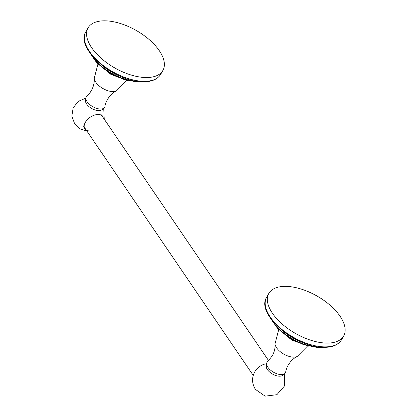 <?xml version="1.0" encoding="UTF-8"?>
<svg xmlns="http://www.w3.org/2000/svg" width="417" height="417" viewBox="0 0 417 417"><rect width="100%" height="100%" fill="white"/><g stroke="black" fill="none" stroke-linecap="round" stroke-linejoin="round"><path stroke-width="0.63" d="M343.665 335.993A43.05 21.59 29.6 0 1 325.515 343.055A43.05 21.59 -150.4 0 1 282.22 324.077A43.05 21.59 -150.4 0 1 268.803 293.469A43.05 21.59 -150.4 0 1 286.953 286.406A43.05 21.59 29.6 0 1 330.254 305.385A43.05 21.59 29.6 0 1 343.665 335.993L341.507 339.787A43.05 21.59 -150.4 0 1 323.363 346.85A43.05 21.59 -150.4 0 1 280.062 327.871A43.05 21.59 -150.4 0 1 266.651 297.264C255.595 313.709 294.689 347.137 322.716 347.298C331.88 347.658 338.145 345.156 341.507 339.787M297.185 356.488L295.106 357.671C289.32 361.539 286.239 367.945 285.713 371.98A10.592 5.312 29.6 0 1 284.712 373.653A10.592 5.312 29.6 0 1 276.403 373.58A10.592 5.312 29.6 0 1 267.87 367.262A10.592 5.312 -150.4 0 1 266.645 363.389A10.592 5.312 -150.4 0 1 267.568 361.669L272.207 355.967C273.974 352.756 274.923 349.529 275.048 346.282L275.001 343.889A13.5 6.771 -150.4 0 0 276.586 347.804A13.5 6.771 29.6 0 0 297.185 356.488L307.564 345.985M266.645 363.389L266.27 366.069A9.575 4.801 -150.4 0 0 267.38 369.571A9.575 4.801 29.6 0 0 275.09 375.279A9.575 4.801 29.6 0 0 282.601 375.347L284.712 373.653M266.604 363.692L264.821 364.067A10.931 6.615 145.8 0 0 255.803 370.202C251.613 376.525 251.482 382.926 255.418 389.395L265.108 396.15L276.893 394.706L284.691 385.73L284.477 373.841M89.259 130.933A10.931 6.615 -34.2 0 1 84.896 128.863A10.931 6.615 -34.2 0 1 87.403 119.611A10.931 6.615 -34.2 0 1 98.6 114.487A10.931 6.615 -34.2 0 1 102.968 116.562M103.942 108.097A10.592 5.312 29.6 0 1 95.634 108.024A10.592 5.312 29.6 0 1 87.106 101.706A10.592 5.312 -150.4 0 1 85.876 97.833L85.501 100.518A9.575 4.801 -150.4 0 0 86.611 104.015A9.575 4.801 29.6 0 0 94.325 109.723A9.575 4.801 29.6 0 0 101.831 109.791L103.942 108.097A10.592 5.312 29.6 0 0 104.948 106.424C105.47 102.394 108.55 95.983 114.336 92.115L116.416 90.932L126.799 80.429M85.876 97.833A10.592 5.312 -150.4 0 1 86.804 96.113C89.999 93.601 93.924 87.674 94.284 80.726L94.232 78.333L97.943 64.036M88.039 27.913A43.05 21.59 -150.4 0 0 101.451 58.521A43.05 21.59 -150.4 0 0 144.751 77.499A43.05 21.59 29.6 0 0 162.901 70.442A43.05 21.59 29.6 0 0 149.484 39.829A43.05 21.59 29.6 0 0 106.184 20.85A43.05 21.59 -150.4 0 0 88.039 27.913L85.881 31.708C74.831 48.153 113.924 81.586 141.952 81.742C151.116 82.107 157.376 79.6 160.743 74.236A43.05 21.59 -150.4 0 1 142.593 81.294A43.05 21.59 -150.4 0 1 99.298 62.315A43.05 21.59 -150.4 0 1 85.881 31.708M304.029 343.066A36.691 18.4 -150.4 0 1 283.028 331.134M319.818 347.074A36.691 18.4 -150.4 0 1 318.03 347.048A36.691 18.4 -150.4 0 1 271.498 319.625M297.165 342.049A29.393 14.741 -150.4 0 1 287.417 336.514M94.232 78.333A13.5 6.771 -150.4 0 0 95.816 82.248A13.5 6.771 29.6 0 0 116.416 90.932M116.395 76.493A29.393 14.741 -150.4 0 1 106.648 70.958M139.049 81.523A36.691 18.4 -150.4 0 1 137.261 81.492A36.691 18.4 -150.4 0 1 90.729 54.074M123.26 77.51A36.691 18.4 -150.4 0 1 102.259 65.578M268.803 293.469L266.651 297.264M269.903 317.373L277.274 328.023L289.231 337.702L303.498 344.635L317.384 347.491L322.57 347.293M278.061 328.825L291.832 340.084L308.554 346.146M278.707 329.592L275.001 343.889M268.631 360.679L100.732 114.023M253.218 375.394L83.353 125.851M85.834 98.136L78.24 101.388L73.152 107.904L71.849 116.072L74.653 123.839L79.955 128.806L86.872 131.021M103.708 108.29L104.25 119.194M97.297 63.269L111.068 74.528L127.784 80.596M89.134 51.817L96.509 62.467L108.467 72.146L122.734 79.079L136.614 81.94L141.801 81.737M162.901 70.442L160.743 74.236"/></g></svg>
